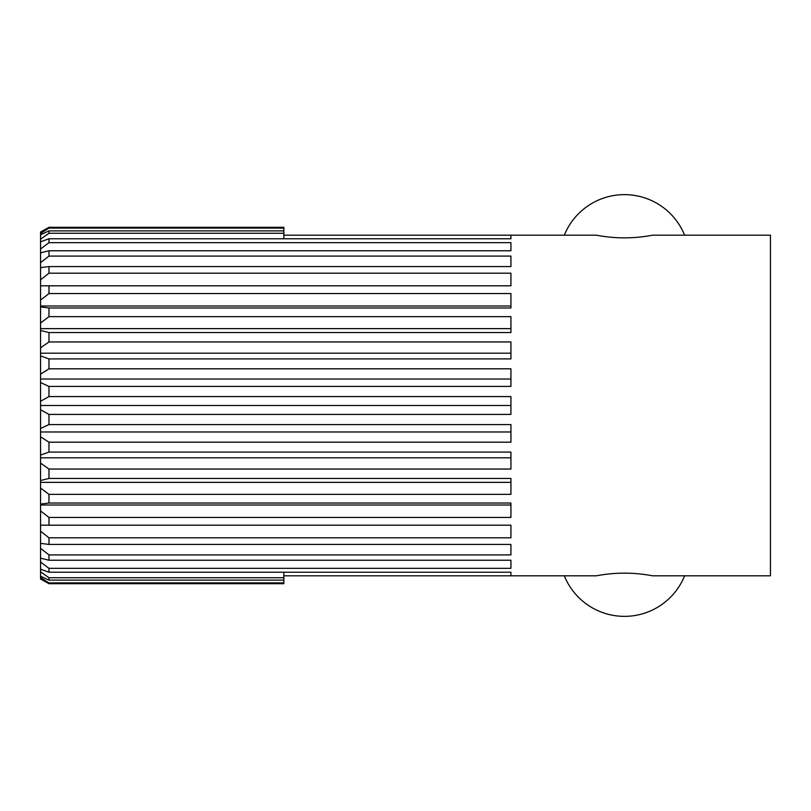 <?xml version="1.0" encoding="UTF-8"?>
<svg xmlns="http://www.w3.org/2000/svg" width="811" height="811" viewBox="0 0 811 811"><rect width="100%" height="100%" fill="white"/><g stroke="black" fill="none" stroke-linecap="round" stroke-linejoin="round"><path stroke-width="1.22" d="M684.616 235.19A64.88 64.88 0 0 0 564.324 235.19M624.47 616.36A64.88 64.88 0 0 1 564.324 575.81L596.379 575.81C615.103 572.252 633.837 572.252 652.561 575.81L684.616 575.81A64.88 64.88 0 0 1 624.47 616.36M684.616 575.81L770.45 575.81L770.45 235.19L652.561 235.19C633.837 238.748 615.103 238.748 596.379 235.19L510.93 235.19L510.93 238.779L48.974 238.779L48.974 242.671L510.93 242.671L510.93 250.771L48.974 250.771L48.974 256.094L510.93 256.094L510.93 266.576L48.974 266.576L48.974 273.185L510.93 273.185L510.93 285.807L48.974 285.807L48.974 293.541L510.93 293.541L510.93 307.977L48.974 307.977L48.974 316.655L510.93 316.655L510.93 332.551L48.974 332.551L48.974 341.948L510.93 341.948L510.93 358.918L48.974 358.918L48.974 368.812L510.93 368.812L510.93 386.431L48.974 386.431L48.974 396.579L510.93 396.579L510.93 414.421L48.974 414.421L48.974 424.569L510.93 424.569L510.93 442.188L48.974 442.188L48.974 452.082L510.93 452.082L510.93 469.052L48.974 469.052L48.974 478.449L510.93 478.449L510.93 494.345L48.974 494.345L48.974 503.023L510.93 503.023L510.93 517.459L48.974 517.459L48.974 525.193L510.93 525.193L510.93 537.815L48.974 537.815L48.974 544.424L510.93 544.424L510.93 554.906L48.974 554.906L48.974 560.229L510.93 560.229L510.93 568.329L48.974 568.329L48.974 572.221L510.93 572.221L510.93 575.81L564.324 575.81M510.93 572.221L510.93 575.81L283.85 575.81L283.85 572.221M510.93 238.779L510.93 235.19L283.85 235.19L283.85 238.779M283.85 235.19L283.85 227.303L48.974 227.303L48.974 228.104L283.85 228.104M48.974 238.779L40.55 241.8L40.55 239.184L48.974 233.264L283.85 233.264M283.85 582.896L48.974 582.896L40.55 577.523L40.55 579.003L48.974 583.697L283.85 583.697L283.85 575.81M40.55 577.523L40.55 576.205L48.974 580.108L283.85 580.108M283.85 230.892L48.974 230.892L40.55 234.795L40.55 233.477L48.974 228.104M48.974 230.892L48.974 233.264M48.974 582.896L48.974 583.697M283.85 577.736L48.974 577.736L48.974 580.108M48.974 442.188L40.55 436.815L40.55 431.979L510.93 431.979M40.55 431.979L40.55 428.472L48.974 424.569M48.974 494.345L40.55 488.04L40.55 482.352L510.93 482.352M40.55 482.352L40.55 480.507L48.974 478.449M48.974 537.815L40.55 531.175L40.55 525.193L48.974 525.193M48.974 568.329L40.55 562.013L40.55 558.171L48.974 560.229M510.93 560.229L510.93 568.329M48.974 250.771L40.55 252.829L40.55 248.987L48.974 242.671M510.93 242.671L510.93 250.771M48.974 285.807L40.55 285.807L40.55 279.825L48.974 273.185M48.974 332.551L40.55 330.493L40.55 328.648L510.93 328.648M40.55 328.648L40.55 322.96L48.974 316.655M48.974 386.431L40.55 382.528L40.55 379.021L510.93 379.021M40.55 379.021L40.55 374.185L48.974 368.812M48.974 358.918L40.55 355.907L40.55 353.19L510.93 353.19M40.55 353.19L40.55 347.868L48.974 341.948M48.974 307.977L40.55 306.933L40.55 306L510.93 306M40.55 306L40.55 300.1L48.974 293.541M48.974 266.576L40.55 267.62L40.55 262.652L48.974 256.094M510.93 256.094L510.93 266.576M48.974 227.303L40.55 231.997L40.55 233.477M48.974 577.736L40.55 571.816L40.55 569.2L48.974 572.221M48.974 554.906L40.55 548.348L40.55 543.38L48.974 544.424M510.93 544.424L510.93 554.906M48.974 517.459L40.55 510.9L40.55 505L510.93 505M40.55 505L40.55 504.067L48.974 503.023M48.974 469.052L40.55 463.132L40.55 457.81L510.93 457.81M40.55 457.81L40.55 455.093L48.974 452.082M48.974 414.421L40.55 409.727L40.55 405.5L510.93 405.5M40.55 405.5L40.55 401.273L48.974 396.579M40.55 355.907L40.55 374.185M40.55 382.528L40.55 401.273M40.55 306.933L40.55 322.96M40.55 330.493L40.55 347.868M40.55 267.62L40.55 279.825M40.55 285.807L40.55 300.1M40.55 241.8L40.55 248.987M40.55 252.829L40.55 262.652M40.55 234.795L40.55 239.184M40.55 571.816L40.55 576.205M40.55 548.348L40.55 558.171M40.55 562.013L40.55 569.2M40.55 510.9L40.55 525.193M40.55 531.175L40.55 543.38M40.55 463.132L40.55 480.507M40.55 488.04L40.55 504.067M40.55 409.727L40.55 428.472M40.55 436.815L40.55 455.093"/></g></svg>
